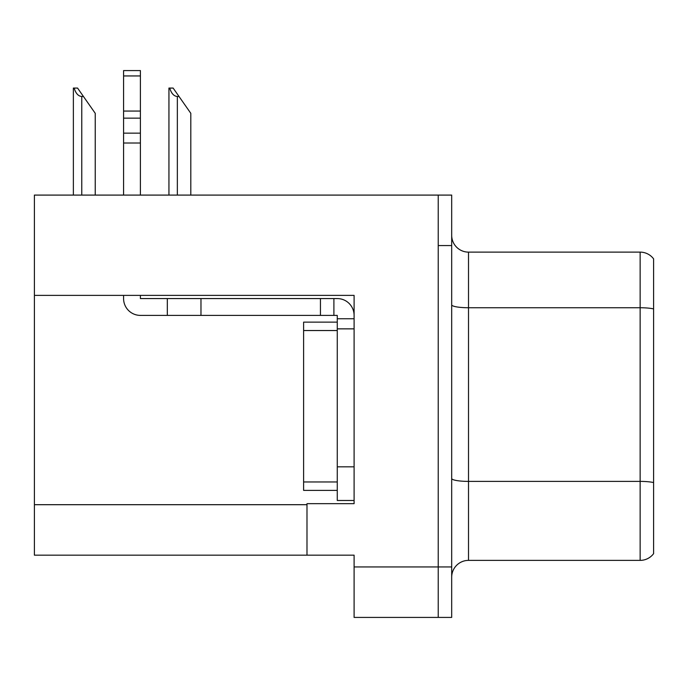 <?xml version="1.0" encoding="UTF-8"?>
<svg xmlns="http://www.w3.org/2000/svg" width="688" height="688" viewBox="0 0 688 688"><rect width="100%" height="100%" fill="white"/><g stroke="black" fill="none" stroke-linecap="round" stroke-linejoin="round"><path stroke-width="1.03" d="M354.096 328.855L354.096 466.834L337.266 466.834L337.266 500.486L354.096 500.486L354.096 466.834L354.096 503.676L306.986 503.676L306.986 555.164L34.4 555.164L34.4 295.376L354.096 295.376L354.096 328.855L337.266 328.855L337.266 315.396L333.904 315.396L333.904 298.566L337.266 298.566A16.83 16.83 0 0 1 354.096 315.405M306.986 555.164L354.096 555.164L354.096 617.42L438.23 617.42L438.23 566.946L438.23 617.42L451.689 617.42L451.689 566.946L438.23 566.946L438.23 195.091L34.4 195.091L34.4 295.376M653.6 258.86A16.83 16.83 0 0 0 640.141 252.126A16.83 16.83 0 0 1 653.6 258.86L653.6 553.651A16.83 16.83 0 0 1 640.141 560.385L468.511 560.385A16.83 16.83 0 0 0 451.689 577.206M438.23 195.091L451.689 195.091L451.689 245.564L438.23 245.564L438.23 566.946L354.096 566.946M653.6 310.082L653.6 553.651M451.689 245.564L451.689 566.946M653.6 308.912A16.83 2.924 180 0 0 640.141 307.742L640.141 252.126L468.511 252.126A16.83 16.83 0 0 1 451.689 235.305A16.83 16.83 0 0 0 468.511 252.126L468.511 560.385M169.721 88.073L173.135 88.073L179.026 96.492L177.349 96.492C173.875 96.217 171.329 93.413 169.721 88.073L168.938 88.073L168.938 195.091M190.808 195.091L190.808 113.314L179.026 96.492M74.149 88.073L77.563 88.073L83.454 96.492L81.777 96.492C78.303 96.217 75.757 93.413 74.149 88.073L73.367 88.073L73.367 195.091M95.236 195.091L95.236 113.314L83.454 96.492M123.582 295.376L123.582 298.566A16.83 16.83 0 0 0 140.404 315.396L167.322 315.396L167.322 298.566L333.904 298.566M354.096 318.759L337.266 318.759M337.266 466.834L337.266 322.13L303.614 322.13L303.614 490.389L337.266 490.389M337.266 500.486L354.096 500.486M167.322 315.396L320.445 315.396L320.445 298.566M333.904 315.396L320.445 315.396M140.404 295.376L140.404 298.566L167.322 298.566M123.582 195.091L123.582 143.009L140.404 143.009L140.404 195.091M140.404 75.947L123.582 75.947L123.582 70.58L140.404 70.58L140.404 143.009M123.582 143.009L123.582 133.137L140.404 133.137M140.404 118.147L123.582 118.147L123.582 75.947M123.582 118.147L123.582 133.137M140.404 111.06L123.582 111.06M34.4 504.691L306.986 504.691M653.6 482.563A16.83 2.924 180 0 0 640.141 481.394L640.141 307.742L468.511 307.742A16.83 2.924 0 0 1 451.689 304.827M640.141 560.385L640.141 481.394L468.511 481.394A16.83 2.924 0 0 1 451.689 478.47M177.349 195.091L177.349 96.492M81.777 195.091L81.777 96.492M200.973 315.396L200.973 298.566M303.614 481.97L337.266 481.97M303.614 330.541L337.266 330.541"/></g></svg>
